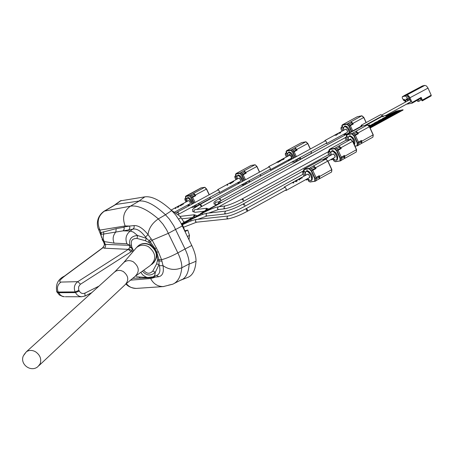 <?xml version="1.0" encoding="UTF-8"?>
<svg xmlns="http://www.w3.org/2000/svg" width="454" height="454" viewBox="0 0 454 454"><rect width="100%" height="100%" fill="white"/><g stroke="black" fill="none" stroke-linecap="round" stroke-linejoin="round"><path stroke-width="0.68" d="M120.384 200.861L144.849 196.86C151.761 195.918 160.716 200.492 171.72 210.588L175.783 215.105L180.42 222.108L191.775 245.483C194.749 251.839 196.156 257.1 196.003 261.26C195.356 270.363 192.451 275.811 187.298 277.598L180.317 280.334M114.567 205.117L115.571 204.499L139.015 201.037C145.865 200.186 154.678 204.748 165.449 214.736L169.353 219.106L173.751 225.769L185.062 249.013C187.911 255.086 189.278 260.119 189.153 264.109C188.586 273.064 185.765 278.433 180.698 280.214M103.484 211.734L115.929 204.442M100.096 232.845L116.207 228.629L124.09 227.272L124.22 229.134L123.091 230.853L103.784 234.026L101.492 234.196L100.482 233.77L100.209 233.112M123.97 227.006L129.617 226.035L125.145 225.956L99.971 230.087L98.467 229.128L98.155 228.39M154.893 249.359L149.514 242.879L145.325 240.694L137.063 238.458C132.403 238.373 130.553 240.575 131.507 245.058L132.227 250.659L131.064 251.788L128.329 249.348L129.838 247.231L129.572 245.33L129.906 245.432C128.63 239.383 131.166 236.063 137.522 235.478L146.466 238.373L145.535 237.113C141.069 231.092 136.909 228.424 133.05 229.117L128.732 229.911L129.867 228.18L129.617 226.035L134.038 225.598C138.271 225.28 142.931 228.271 148.015 234.565C148.821 228.283 152.26 223.062 158.321 218.902L162.935 224.14L166.539 229.679L177.849 252.889C180.647 258.837 181.969 263.785 181.816 267.747C175.125 270.516 168.854 269.807 163.009 265.624C164.07 272.048 162.663 275.754 158.775 276.741L148.64 277.888L132.619 278.285M189.159 263.961L181.816 267.747C180.891 276.48 177.883 281.962 172.781 284.193L168.542 285.163M145.535 237.113L148.015 234.565L152.164 240.177L158.304 251.715L161.579 259.694L163.009 265.624L159.365 265.732L159.07 264.461L155.319 272.258L154.78 275.328L153.327 276.815L147.709 277.49L145.882 277.002L142.692 274.942L140.802 272.326M125.145 225.956C121.99 217.676 123.738 211.087 130.383 206.184C137.755 204.981 147.068 209.22 158.321 218.902L165.494 214.782M136.887 288.369L136.279 288.409C132.29 288.477 128.976 286.871 126.337 283.591M101.492 234.196L99.971 230.087C96.532 222.165 98.019 215.843 104.431 211.116L130.383 206.184L139.276 201.003M104.131 243.531L104.42 244.121L105.379 244.371L129.572 245.33L126.944 243.77C124.969 238.645 126.081 234.4 130.287 231.029L133.431 232.125L137.522 235.478L137.063 238.458M126.944 243.77L114.107 243.134L104.011 241.556L102.842 240.892L102.059 239.218M56.915 291.882L57.198 292.461L58.538 292.705L75.46 292.609L75.114 291.911C73.52 287.723 74.411 284.306 77.787 281.662L128.329 249.348L104.272 248.196L105.322 247.089L105.68 245.574L103.24 238.94L103.172 236.733L103.784 234.026L103.591 231.722M131.064 251.788L80.142 284.448L78.587 286.911L78.724 290.469L75.114 291.911L58.203 292.024L56.846 291.74L56.512 291.054M143.362 270.482L143.753 270.312C146.744 273.955 149.763 274.188 152.816 271.015L155.319 272.258C150.932 276.202 146.665 275.884 142.522 271.305M149.037 277.598L136.336 276.764M153.594 276.702L156.749 275.379C159.7 274.182 160.568 270.964 159.365 265.732M114.107 243.134C112.405 239.065 112.972 235.365 115.81 232.034L116.207 228.629M101.39 237.272L100.839 232.845M100.953 235.456L100.249 233.021M134.038 225.598L134.214 227L133.76 228.356L130.287 231.029L123.091 230.853L128.732 229.911M145.325 240.694L146.466 238.373L150.229 241.738L154.956 248.469L156.789 252.265L159.002 259.898L159.07 264.461L156.579 263.978L157.634 259.699L156.38 252.435L158.304 251.715M151.205 238.798L149.162 240.688L148.413 242.232M175.647 229.395L168.428 233.294L152.164 240.177L150.229 241.738L149.514 242.879M185.039 248.974L177.849 252.889C171.425 256.3 165.999 258.57 161.579 259.694L157.634 259.699M162.004 261.175L157.419 260.88M158.775 276.741L156.579 275.447M130.275 280.163L150.626 278.54L154.519 277.462L153.878 276.582M148.64 277.888L148.469 277.576M132.165 248.469L129.838 247.231L129.906 245.432L131.507 245.058M104.545 244.734L103.013 247.702L65.194 275.72C59.826 279.795 58.407 281.911 60.932 282.076L77.787 281.662L80.5 284.193M84.898 293.136L85.017 296.042L81.448 296.763L79.308 296.263L77.004 294.742L75.46 292.609L79.291 291.048C80.687 293.312 82.554 294.01 84.898 293.136L98.978 286.128M64.156 276.321L65.194 275.72M101.98 248.304L103.013 247.702L104.272 248.196M152.816 271.015L156.579 263.978M133.652 250.926L131.904 247.328L130.026 246.562M132.738 251.998L132.182 250.846L128.851 248.871M182.292 203.948L183.547 204.113L182.219 203.977L182.355 204.76L180.862 204.731L181.146 205.412L180.647 204.913M181.112 204.584L181.844 204.198M182.048 204.101L182.4 204.862L181.078 204.68M178.246 206.144L179.137 206.496L178.133 207.041L178.757 206.411L178.331 206.167L177.406 206.604L178.059 206.252M174.892 207.96L175.976 208.21L174.648 208.159M179.495 205.458L178.655 205.997L179.449 205.566M175.794 207.455L176.544 207.137M175.902 207.955L175.641 208.517L174.745 208.125M177.395 206.831L176.805 207.007M180.3 205.259L179.71 205.435M181.333 205.31L180.681 204.913M190.067 203.704L190.322 203.216L189.954 201.99L189.148 200.889L188.45 200.708M183.547 204.113L182.116 204.135M179.137 206.496L178.178 207.143L177.94 206.854M178.723 206.428L177.406 206.604M177.877 207.12L177.889 207.455L177.469 207.223L177.843 207.075L177.889 207.455M180.783 205.548L180.794 205.883L180.374 205.645L180.749 205.503L180.794 205.883M180.737 205.77L180.448 205.781M177.832 207.342L177.542 207.353M176.589 207.024L175.749 207.563M188.262 200.793L188.904 200.583L190.016 201.973L190.419 203.324L189.897 203.812M187.15 201.394L186.821 198.523C187.82 197.49 189.25 198.625 191.1 201.928L191.877 204.158M189.619 205.384L188.785 204.413M192.048 204.067L191.026 201.383L189.301 198.931L187.638 197.865L186.764 198.682M192.819 203.647C191.667 200.049 190.124 197.978 188.2 197.45L187.791 197.672M185.692 196.19L185.839 197.098L185.669 196.48L189.46 195.929L191.316 197.989L192.609 197.252L190.601 195.027L189.46 195.929M185.777 197.513L186.702 199.215M195.975 204.833L196.032 206.422L194.953 206.99L191.543 207.245M194.079 202.966L191.611 197.791L189.602 195.566L185.771 196.117L201.065 187.871L204.675 187.315L190.601 195.027M210.123 197.155L210.071 198.676L196.043 206.298M192.609 197.252L195.078 202.427M192.655 197.348L195.714 195.697L195.39 195.01L193.642 193.273L194.198 194.448L191.503 195.901M195.39 195.01L206.593 188.995L209.288 194.721L206.593 188.995M209.158 194.789L206.428 189.046L204.675 187.315L206.559 188.989M189.409 205.163L188.251 205.622L187.53 205.094M185.987 202.024L184.982 199.919L184.869 198.659L186.18 198.126M187.105 201.264L186.708 201.48L185.328 198.585M188.66 205.571L188.251 204.703M210.071 198.676L210.208 197.11M199.102 203.137L199.062 204.658L198.506 203.46M195.98 204.856L198.506 203.488M185.885 197.734L185.391 197.121L185.578 196.605M192.354 196.905L195.129 195.402L194.198 194.448M195.129 195.402L195.714 195.697M187.122 201.315L186.708 201.48M300.73 177.883L302.262 178.036L300.82 177.849L300.463 178.042L300.928 178.774L299.18 178.723L299.634 179.489L298.908 178.972M299.43 178.592L300.253 178.229M298.051 179.364L298.647 179.319L297.767 179.602M296.286 180.34L297.432 180.698L296.331 181.305L296.093 181.095L296.99 180.601L296.456 180.334L295.418 180.828L296.065 180.471M294.867 181.123L295.458 181.078L294.584 181.356M292.864 182.304L292.569 182.65L293.449 182.627L293.744 181.958L293.687 182.871L292.382 182.769L292.478 182.446M296.791 180.039L297.705 179.551L296.871 180.102M294.515 181.305L293.653 181.867M285.464 190.22L286.082 190.459L286.412 190.13L286.065 188.484L284.652 186.974L284.096 187.735M295.458 181.078L294.697 181.316M299.839 179.37L298.965 178.967M309.31 177.639L309.69 177.054L309.322 175.658L308.38 174.432L307.46 174.291M300.957 178.757L299.402 178.7M302.262 178.036L300.701 177.985M298.647 179.319L298.108 179.438M297.432 180.698L296.383 181.418L296.093 181.095M296.944 180.63L295.418 180.828M293.948 182.185L293.744 182.99L292.245 182.684M296.053 181.407L296.07 181.77L295.577 181.498L296.002 181.345L296.07 181.77M299.243 179.653L299.254 180.011L298.766 179.739L299.192 179.585L299.254 180.011M299.197 179.886L298.863 179.903M297.705 179.551L296.831 180.028M296.008 181.645L295.673 181.657M294.464 181.322L293.568 181.912M307.227 174.393L308.09 174.098L309.18 175.233L309.81 177.173L309.095 177.786M305.752 175.204L305.463 172.043C306.791 170.449 308.584 171.623 310.842 175.556C312.17 179.012 311.881 180.652 309.969 180.482L307.625 178.598M309.861 180.442L311.143 180.544L311.853 179.455L311.722 177.429L310.769 174.943L309.117 172.56L307.659 171.351L306.115 171.118L305.383 172.327M311.694 180.159L311.989 180.073C313.129 176.095 311.546 172.929 307.245 170.568L306.615 170.914M309.27 181.373L308.255 180.533L308.533 180.113M312.687 170.239L310.275 167.759L309.021 168.774L311.245 171.067L312.687 170.239L316.211 177.837L316.262 180.669L315.082 181.299L309.702 181.844L309.231 181.186M303.998 170.029L303.998 169.558L309.021 168.774M303.998 170.664L303.822 170.988L304.288 170.976L305.332 173.218M308.589 180.55L308.067 179.114M316.211 177.837L314.701 178.53L314.753 181.14M315.167 181.271L315.116 178.445L311.592 170.84L309.18 168.36L304.112 169.155L320.859 159.961L325.631 159.172L310.275 167.759M311.336 168.695L314.157 167.146L313.544 165.818L315.661 167.747L327.754 161.096L331.755 169.762L331.568 172.038L316.296 180.493M316.342 178.802L318.901 177.383L319.514 178.711L319.684 176.436L331.874 169.609L327.919 161.039L325.631 159.172L327.867 161.039M308.147 179.279L306.473 179.983L305.775 179.619M303.981 176.18L302.756 173.553L302.722 172.106L304.475 171.379M305.633 174.847L304.867 175.272L303.346 172.004M307.017 179.903L306.654 179.131M331.568 172.038L331.874 169.609L327.919 161.039M319.684 176.436L319.327 175.664L316.041 177.48M312.732 170.329L316.018 168.519L315.661 167.747M303.913 169.915L303.845 169.586M312.358 169.824L315.286 168.213L314.157 167.146M315.286 168.213L316.018 168.519M305.656 174.921L304.867 175.272M318.901 177.383L318.958 176.141L316.143 177.696M318.958 176.141L319.327 175.664M232.817 181.356L233.765 181.691L232.573 181.56M231.472 182.088L232.692 182.27L231.614 182.854L231.858 182.429L231.472 182.088M230.473 182.627L231.251 183.053L230.093 183.683L230.865 182.968L230.411 182.729L229.327 183.257L230.473 182.627M226.597 184.733L227.738 184.96L226.353 184.931M228.305 183.791L227.46 184.335L228.249 183.91M218.749 192.468L219.537 192.417L219.197 190.952L217.971 189.596L217.54 190.243M227.358 185.164L226.455 184.897M231.824 182.446L231.154 182.349M233.583 181.787L232.675 181.521M240.348 181.259L240.637 180.754L240.285 179.506L239.462 178.405L238.719 178.246M232.754 181.458L231.591 182.088M232.692 182.27L231.665 182.956L231.415 182.667M231.251 183.053L230.138 183.785L229.889 183.495M230.411 182.729L229.474 183.325M230.825 182.99L230.445 182.797M227.738 184.96L227.409 185.266M227.658 184.704L227.783 185.062M226.535 184.835L217.733 189.602M238.515 178.337L239.213 178.104L240.353 179.489L240.739 180.857L240.16 181.379M237.3 178.995L237.011 176.141C238.089 174.915 239.599 176.004 241.528 179.409L242.249 181.526M239.712 182.905L238.946 182.037M242.419 181.43L241.454 178.859L239.689 176.402L237.941 175.363L236.954 176.334M243.191 181.015C242.044 177.418 240.472 175.397 238.481 174.955L238.027 175.199M235.813 174.472L235.785 174.041L239.888 173.366L241.8 175.414L243.1 174.677L241.017 172.458L239.888 173.366M235.853 175.079L236.892 177.02M244.502 180.3L242.107 175.21L240.03 172.991L235.893 173.678L251.096 165.455L254.995 164.785L241.017 172.458M246.46 183.785L246.414 182.179M243.1 174.677L245.489 179.761M243.145 174.773L246.159 173.139L245.835 172.446L244.019 170.721L244.575 171.901L241.954 173.32M245.835 172.446L256.97 166.453L259.592 172.1L256.97 166.453L255.222 164.802L256.93 166.448M259.467 172.168L256.816 166.499L255.222 164.802M239.57 182.763L238.219 183.325L237.482 182.831M235.932 179.739L234.917 177.582L234.843 176.3L236.273 175.704M237.249 178.842L236.716 179.126L235.342 176.209M238.662 183.257L238.265 182.406M249.411 182.179L248.888 180.834M246.437 182.355L248.866 181.032M249.507 180.493L249.433 182.167M235.734 174.359L235.439 174.705L235.7 174.359M242.828 174.325L245.54 172.855L244.575 171.901M245.54 172.855L246.159 173.139M237.266 178.893L236.716 179.126M326.653 157.481L327.782 157.816L326.364 157.714M325.036 158.367L326.642 158.44L325.495 159.07L325.263 158.872L325.739 158.611L324.746 158.605M324.355 159.371L324.678 159.189L324.145 158.945L322.976 159.513L324.196 158.838L325.07 159.252M325.694 158.633L324.865 158.565M327.589 157.924L326.483 157.674M334.694 157.407L335.08 156.829L334.734 155.461L333.815 154.275L332.901 154.15M326.642 158.44L325.569 159.172M324.145 158.945L323.197 159.564M324.633 159.218L324.184 159.019M332.663 154.258L333.531 153.951L334.819 155.438L335.2 156.942L334.473 157.555M331.17 155.075L330.915 152.056C332.237 150.365 334.019 151.454 336.255 155.325C337.549 158.758 337.203 160.37 335.222 160.16L332.981 158.372M335.109 160.114L336.471 160.228L337.197 159.144L337.101 157.152L336.187 154.729L334.575 152.419L332.793 151.108L331.602 151.069L330.841 152.351M336.993 159.865L337.288 159.774C338.497 155.847 336.964 152.765 332.697 150.535L332.078 150.876M334.553 161.119L333.537 160.307L333.832 159.893M338.077 150.143L335.705 147.754L334.496 148.736L336.681 150.944L338.077 150.143L341.476 157.532L341.482 160.313L340.352 160.92L334.973 161.573L334.513 160.932M329.456 150.075L329.468 149.621L334.496 148.736M329.451 150.705L329.258 151.023L329.735 151.006L330.796 153.304M333.883 160.324L333.304 158.747M341.476 157.532L340.018 158.196L340.029 160.761M340.432 160.892L340.421 158.111L337.021 150.722L334.649 148.333L329.576 149.224L345.727 140.382L350.499 139.509L335.705 147.754M336.76 148.657L339.439 147.187L338.843 145.899L340.926 147.749L352.593 141.353L356.452 149.78L356.231 152.022L341.522 160.143M341.595 158.486L344.019 157.146L344.609 158.44L344.813 156.199L356.566 149.644L352.741 141.302L350.499 139.509L352.696 141.302M333.463 159.093L331.778 159.808L331.051 159.439M329.326 156.091L328.168 153.571L328.157 152.152L329.922 151.409M331.074 154.763L330.245 155.217L328.775 152.033M332.322 159.723L331.959 158.94M356.231 152.022L356.566 149.667M344.813 156.199L344.467 155.45L341.317 157.186M338.122 150.234L341.272 148.503L340.926 147.749M329.598 151.029L329.315 149.65M337.759 149.741L340.545 148.214L339.439 147.187M340.545 148.214L341.272 148.503M331.091 154.825L330.245 155.217M344.019 157.146L344.092 155.926L341.419 157.402M344.092 155.926L344.467 155.45M283.92 158.276L283.705 159.337L282.399 159.502L283.489 159.127L283.92 158.276M281.843 159.394L281.497 159.655M281.179 159.757L282.184 160.075L280.935 159.95M279.8 160.512L280.799 160.824L279.545 160.716M278.41 161.249L279.783 160.858L279.732 161.499L278.847 161.493L279.533 161.278L279.278 160.943L278.092 161.505M277.002 162.016L278.37 161.624L278.319 162.265L277.434 162.26L278.12 162.044L277.865 161.709L276.685 162.271M269.642 169.541L270.488 169.461L270.175 167.969L268.91 166.618L268.428 167.299M278.194 161.726L268.654 166.635M279.607 160.96L277.854 161.635M280.799 160.824L279.653 160.676M281.48 159.859L281.037 159.927M291.127 158.361L291.457 157.839L291.122 156.573L290.282 155.472L289.487 155.336M282.184 160.075L280.26 160.33M284.159 158.418L283.756 159.445L282.399 159.502M283.767 158.367L282.677 159.013M282.655 158.962L281.821 159.502M279.919 161.022L279.783 161.607L278.847 161.493M278.512 161.789L278.37 162.373L277.434 162.26M282.547 158.996L281.713 159.45M280.277 160.234L279.908 160.449M290.481 158.735L291.502 159.178L291.95 158.724L291.496 156.454L289.567 154.434L289.17 154.462L288.823 155.677M287.95 156.148L287.7 153.333C288.858 151.891 290.441 152.93 292.455 156.437L293.114 158.378M290.254 159.933L289.612 159.206M293.284 158.281L292.121 155.416L290.254 153.129L288.506 152.425L287.637 153.554M294.05 157.867C292.898 154.303 291.303 152.357 289.272 152.011L288.767 152.283M286.412 151.591L286.406 151.159L290.815 150.353L292.79 152.391L294.09 151.653L291.945 149.445L290.815 150.353M286.434 152.198L287.581 154.383M297.347 159.008L297.336 161.045L296.354 161.584L291.485 162.203M295.401 157.129L293.102 152.186L290.957 149.979L286.508 150.796L301.615 142.613L305.797 141.813L291.945 149.445M311.302 151.398L311.155 153.378L297.359 160.909M294.09 151.653L296.388 156.596M294.135 151.744L297.103 150.132L296.78 149.44L294.901 147.726L295.452 148.918L292.909 150.297M296.78 149.44L307.835 143.47L310.354 148.986M310.247 149.048L307.687 143.521L305.797 141.813L307.789 143.47M290.174 159.95L288.687 160.58L287.938 160.12M286.378 157.005L285.356 154.808L285.316 153.492L286.866 152.845M287.893 155.972L287.229 156.329L285.855 153.39M289.164 160.495L288.778 159.66M311.155 153.378L311.416 151.335M300.412 157.334L300.281 159.314L299.771 157.68M297.393 159.399L299.725 158.123M286.343 151.494L285.986 151.846L286.253 151.5M293.812 151.301L296.456 149.865L295.452 148.918M296.456 149.865L297.103 150.132M287.91 156.023L287.229 156.329M329.547 151.392L328.594 151.012L328.316 151.738M352.071 140.604L350.204 139.202M349.96 139.31L350.352 138.907L352.23 140.763M348.388 139.883L348.235 137.227C349.54 135.474 351.305 136.501 353.518 140.309L354.126 144.315M354.234 144.559L353.7 140.229L352.219 137.868L350.806 136.575L349.495 136.092L348.944 136.2L348.161 137.522M354.324 144.747L354.466 144.695C355.715 140.814 354.228 137.812 350.006 135.678L349.398 136.013M346.788 135.275L346.805 134.832L351.805 133.885L353.955 136.018L355.312 135.241L352.985 132.931L351.805 133.885M346.777 135.899L346.572 136.217L347.06 136.194L348.122 138.515M355.312 135.241L358.615 142.454L358.592 145.184L357.502 145.774L354.903 146.018M358.615 142.454L357.196 143.095L357.179 145.621M357.57 145.745L357.593 143.016L354.29 135.797L351.958 133.487L346.913 134.446L362.581 125.889L367.326 124.958L352.985 132.931M354.024 133.805L356.594 132.403L356.015 131.138L358.07 132.931L369.386 126.734L373.137 134.963L372.893 137.17L358.632 145.025M358.722 143.396L361.038 142.119L361.617 143.379L361.838 141.177L373.239 134.832L369.528 126.689L367.326 124.958L369.477 126.694M346.186 140.292L345.471 138.737L345.477 137.341L347.242 136.592M347.401 140.065L346.096 137.216M372.893 137.17L373.245 134.855M361.838 141.177L361.503 140.445L358.461 142.119M355.357 135.332L358.405 133.663L358.07 132.931M346.714 135.19L346.646 134.866L346.271 135.57L346.533 135.207M355.005 134.855L357.684 133.391L356.594 132.403M357.684 133.391L358.405 133.663M361.038 142.119L361.129 140.916L358.558 142.329M361.129 140.916L361.503 140.445M181.345 223.811L184.035 222.312L181.078 217.772L178.575 219.061M181.078 217.772L179.336 215.803L171.266 210.168M189.017 239.723L189.477 235.314L187.757 230.099L184.727 230.774M187.757 230.099L185.113 231.58M189.477 235.314L187.485 236.523M137.602 246.477L138.964 245.268C142.442 242.975 146.222 242.873 150.314 244.961C157.396 250.46 158.503 256.414 153.639 262.821M408.322 96.259L410.944 102.065L408.918 102.496M408.611 93.95L406.801 94.353L409.264 93.042L411.074 92.639L408.611 93.95M409.468 93.496L409.264 93.042M407.715 99.823L408.084 100.646M407.766 100.816L407.227 99.619M405.252 100.135L405.995 101.787M404.593 100.368L405.388 102.116M406.455 104.204L412.062 103.194L412.09 102.508L409.621 97.116L408.18 95.448L406.983 94.994L403.816 95.885M422.129 86.135L404.327 95.561M406.801 95.017L424.853 85.386L422.555 85.908M424.853 85.386L426.516 86.016L428.02 88.104L409.951 97.763M412.119 103.154L421.13 98.098L421.159 97.411L422.351 100.067L431.204 95.198L428.02 88.104M431.204 95.198L431.169 95.885L430.591 95.533M422.351 100.067L422.316 100.85L421.545 100.238L420.693 98.342M418.543 99.551L419.008 101.236L420.069 100.657L420.994 99.023M417.385 100.203L417.742 101.503L419.008 101.236M407.414 98.671L406.705 97.105L405.445 96.004L402.318 96.702L402.267 98.07L403.969 100.709L404.026 99.307L405.388 100.402L406.046 100.26L406.103 98.853L407.476 99.954L407.414 98.671L409.02 97.797L408.691 97.071M409.02 97.797L409.077 99.08L407.476 99.954M407.278 99.591L406.046 100.26M403.822 95.902L402.397 96.674M405.445 96.004L407.051 95.13L403.998 95.805M407.051 95.13L408.311 96.231L406.705 97.105M408.606 96.884L408.311 96.231M405.195 100.039L403.969 100.709M339.671 132.409L340.727 132.699L337.538 133.641M338.292 133.153L340.188 132.693L339.405 132.63M336.329 134.214L337.492 133.578L337.867 134.259L336.499 134.14L335.932 134.515M337.47 133.975L336.936 133.975M335.688 134.645L335.268 135.076L336.204 134.866L335.688 134.645L335.262 134.991M335.546 134.656L336.601 134.952L334.377 135.36M325.813 143.481L326.715 143.373L326.437 141.858L325.132 140.524L324.587 141.234M334.757 135.178L334.45 135.326M337.838 134.276L336.147 134.418M347.106 132.386L347.475 131.836L347.162 130.559L346.306 129.458L345.46 129.35M339.603 133.198L338.253 133.272M340.727 132.699L339.649 133.289M336.601 134.952L336.255 135.269L334.973 135.099M334.513 135.201L335.353 134.764M336.159 134.889L335.716 134.713M340.284 132.642L339.632 132.5L339.161 132.948M345.222 129.458L346.044 129.163L347.248 130.536L347.588 131.944L346.89 132.528M343.797 130.236L343.576 127.483C344.813 125.798 346.487 126.762 348.593 130.383L349.291 132.738M346.436 134.299L345.466 133.306M349.472 132.642L348.53 129.827L346.351 127.08L344.507 126.411L343.513 127.75M350.227 132.227C349.245 128.465 347.588 126.394 345.261 126.002L344.705 126.303M342.208 125.65L342.225 125.219L346.964 124.265L349.001 126.286L350.295 125.548L348.082 123.357L346.964 124.265M342.208 126.257L342.004 126.552L342.469 126.524L343.479 128.72M346.113 134.475L345.715 133.595M351.754 131.393L349.319 126.081L347.106 123.891L342.327 124.856L357.275 116.74L361.764 115.81L348.082 123.357M350.295 125.548L352.73 130.865M350.34 125.645L353.246 124.061L352.928 123.363L350.976 121.666L351.527 122.869L349.081 124.197M352.928 123.363L363.858 117.444L366.162 122.58M366.06 122.631L363.716 117.49L361.764 115.81L363.807 117.45M345.931 134.072L344.325 134.764L343.559 134.344M341.998 131.212L340.971 128.976L340.977 127.636L342.651 126.921M343.735 130.031L342.918 130.474L341.556 127.512M344.841 134.668L344.461 133.851M342.14 125.571L341.726 125.934L341.993 125.588M350.011 125.196L352.565 123.806L351.527 122.869M352.565 123.806L353.246 124.061M343.752 130.088L342.918 130.474M362.332 126.019L361.418 125.645L361.151 126.263M372.24 126.201L371.684 126.666L372.24 126.201L369.545 126.723M371.622 126.541L369.635 126.921M369.516 126.672L372.62 125.991L369.454 126.609M369.545 126.462L373.233 125.662L369.601 126.581M370.515 125.934L373.954 125.264M371.1 125.61L375.163 124.606L371.122 125.662M371.928 125.162L375.589 124.368L371.957 125.23M372.655 124.765L376.099 124.09M373.432 124.339L377.694 123.216L374.244 123.891L373.489 124.464L376.877 123.664M374.442 123.783L378.114 122.989L374.471 123.846M374.811 123.579L378.693 122.671L374.834 123.63M375.577 123.165L379.277 122.347L375.628 123.272M375.997 122.932L379.663 122.137L376.026 122.989M376.968 122.404L380.424 121.723M377.927 121.876L381.383 121.195M378.528 121.547L382.262 120.713L378.557 121.604M379.079 121.246L382.813 120.412L379.118 121.337M380.106 120.685L383.573 119.998M380.679 120.372L384.561 119.459L380.73 120.486M381.258 120.055L385.327 119.039L381.281 120.106M382.047 119.623L385.741 118.812L382.075 119.686M382.779 119.22L386.258 118.528M383.409 118.874L387.12 118.057L383.443 118.942M384.158 118.471L387.637 117.773M385.117 117.944L388.828 117.121L385.14 117.995M385.469 117.751L389.209 116.911L385.491 117.79M386.133 117.387L389.623 116.689M386.717 117.07L390.962 115.952L387.472 116.655L386.768 117.183M387.671 116.542L391.564 115.622L387.705 116.61M388.879 115.883L392.375 115.18M389.419 115.588L393.141 114.76L389.464 115.696M389.787 115.39L393.527 114.55L389.81 115.43M390.156 115.185L394.452 114.039L390.179 115.225M391.376 114.522L394.878 113.812M391.921 114.221L396.206 113.08L392.704 113.795L391.967 114.317M392.869 113.704L396.592 112.87L392.892 113.755M393.306 113.466L397 112.643L393.334 113.534M394.072 113.046L397.579 112.331M394.986 112.541L398.499 111.826M395.82 112.087L399.537 111.258L395.848 112.155M396.24 111.934L399.73 111.151M396.211 111.871L400.269 110.855M372.626 126.002L372.984 125.798M374.011 125.395L374.391 125.026M374.601 125.071L375.163 124.606M376.934 123.789L377.694 123.216M378.324 123.034L378.693 122.671M378.698 122.688L379.033 122.484M381.445 121.326L381.82 120.957M383.789 119.896L384.146 119.686M384.203 119.811L384.561 119.459M384.788 119.493L385.327 119.039M386.314 118.659L386.683 118.295M387.693 117.904L388.437 117.336M389.838 116.582L390.202 116.366M390.258 116.496L390.962 115.952M391.223 115.969L391.564 115.622M392.591 115.089L392.914 114.885M393.714 114.607L394.452 114.039M395.116 113.71L395.428 113.506M395.485 113.636L396.206 113.08M397.636 112.456L397.948 112.127M398.561 111.951L399.117 111.491M383.755 115.906L382.881 116.031L366.134 125.185M403.033 109.737L403.01 110.078L370.141 128.028M369.698 127.052L371.684 126.666M368.631 125.463L368.205 125.435M368.534 125.253L369.613 124.85L368.398 125.593M370.021 127.773L370.6 127.824M403.01 110.078L370.481 127.568M402.897 109.823L396.189 111.088L385.662 116.093M386.66 115.605L385.588 115.935M386.57 115.395L384.896 115.622L382.705 116.689M383.704 116.201L382.637 116.53M369.255 126.394L371.026 125.423L369.352 126.496M371.026 125.423L369.567 125.968M373.126 124.271L371.372 125.395L371.588 124.89L373.126 124.271L369.999 125.44L371.315 125.264M371.321 125.139L369.743 125.582M375.225 123.125L373.472 124.243L373.687 123.743L375.225 123.125L372.098 124.294L373.415 124.118M373.421 123.993L371.843 124.436M377.319 121.978L375.571 123.096L375.787 122.597L377.319 121.978L375.549 122.404L373.937 123.289L375.509 122.966M375.52 122.847L373.937 123.289M379.413 120.832L377.666 121.95L377.876 121.451L379.413 120.832L376.287 122.001L377.609 121.82M377.614 121.7L376.031 122.143M381.508 119.686L379.76 120.804L379.97 120.31L381.508 119.686L379.731 120.117L378.12 121.002L379.703 120.673M379.709 120.554L378.12 121.002M383.596 118.545L381.848 119.657L382.058 119.164L383.596 118.545L380.208 119.856L381.791 119.533M381.797 119.413L380.208 119.856M385.684 117.404L383.942 118.517L384.146 118.023L385.684 117.404L383.902 117.836L382.296 118.715L383.88 118.386M383.885 118.267L382.296 118.715M387.767 116.264L386.025 117.376L386.229 116.882L387.767 116.264L384.379 117.575L385.968 117.245M385.974 117.126L384.379 117.575M389.85 115.123L388.113 116.235L388.312 115.742L389.85 115.123L388.068 115.56L386.462 116.44L388.051 116.105M388.056 115.986L386.462 116.44M391.933 113.982L390.19 115.095L390.395 114.607L391.933 113.982L388.539 115.299L390.134 114.97M390.139 114.851L388.539 115.299M394.01 112.847L392.273 113.954L392.472 113.472L394.01 112.847L390.616 114.164L392.216 113.829M392.216 113.716L390.616 114.164M396.087 111.712L394.35 112.819L394.549 112.331L396.087 111.712L392.693 113.029L394.293 112.694M394.293 112.575L392.693 113.029M380.77 114.607L382.881 116.031M360.919 126.388L361.225 125.27L362.53 125.911M369.522 125.701L369.034 126.167M183.41 228.022L182.162 225.422M181.617 223.657L183.161 226.438M183.195 226.501L184.699 230.717M182.406 225.916L175.67 229.435M185.062 249.013L191.775 245.483M171.72 210.588L165.449 214.736M144.849 196.86L139.015 201.037M121.224 200.469L115.571 204.499M196.003 261.26L189.153 264.109M163.866 286.548L163.287 286.582C157.703 286.559 153.48 283.875 150.626 278.54M140.882 272.269L141.796 271.611M60.932 282.076C57.533 284.635 56.619 287.95 58.203 292.024L60.552 295.219L62.385 296.28L64.434 296.734L62.783 296.536L59.343 294.975L56.846 291.74C55.365 284.448 57.93 279.21 64.542 276.038L102.36 248.02L104.057 246.028L104.42 244.121L98.467 229.128C97.968 228.81 94.262 218.243 104.062 211.218L115.622 204.504M156.471 247.918L154.547 248.639M140.286 278.217L139.123 276.94M91.77 292.643L85.187 295.923M65.297 296.734L81.448 296.763L85.017 296.042M156.38 252.435L156.034 251.72M78.945 290.344L79.291 291.048M185.646 196.815L185.839 197.098M194.63 205.566L194.664 206.842M191.316 197.989L193.767 203.137M201.213 187.848L185.669 196.48M194.862 206.984L191.106 207.478L194.953 206.99M195.038 206.962L194.982 205.378M204.748 187.292L201.003 187.899M246.323 209.918L246.244 208.585C237.102 213.21 230.995 215.69 227.919 216.03L227.454 216.172L226.904 218.085L228.197 218.868L228.663 218.72M285.072 187.196L246.244 208.585L247.515 209.782L247.595 211.116L246.539 210.316M196.758 219.515L195.867 219.617L195.333 221.444L196.582 222.193L197.03 222.051M304.152 170.999L303.839 170.318L304.163 170.267M311.245 171.067L314.701 178.53M303.981 169.563L304.072 169.166L303.998 169.558M303.845 169.569L303.51 170.301L303.919 169.932M308.255 180.533L308.572 181.214L309.242 181.39L308.572 181.214L308.743 180.885M314.985 181.299L309.702 181.844M331.749 171.232L331.829 169.711M304.396 171.209L302.801 172.083M303.822 170.988L303.754 169.927M318.719 161.125L313.09 164.2M177.679 213.113L177.61 211.91L178.643 212.994L178.706 214.197M188.069 220.207L188.41 220.19M193.432 216.836L194.278 214.742L179.915 216.41M235.972 175.323L235.949 174.671M245.069 182.911L245.069 184.381L241.346 184.937M241.8 175.414L244.184 180.476M235.722 175.312L235.439 174.705L235.745 174.381M245.035 184.562L241.04 185.101M245.466 184.324L245.421 182.718M260.454 175.846L260.545 174.489M236.211 175.573L234.9 176.283M260.471 174.529L260.38 176.203M191.452 220.809L190.419 219.901C197.7 216.104 203.165 213.896 206.814 213.284L225.615 211.099L224.634 213.108L225.91 213.874C231.404 212.716 237.72 210.179 244.854 206.269L244.785 206.292M243.611 205.106L243.599 203.778L244.774 204.964L244.854 206.269M206.814 213.284L205.855 215.241L207.103 215.991L197.632 219.333M329.315 149.633L328.951 150.359L329.621 150.308M336.681 150.944L340.018 158.196M329.439 149.627L329.576 149.224L329.468 149.621M333.537 160.307L333.843 160.971L334.519 161.142L333.843 160.971L334.031 160.642M340.267 160.92L334.973 161.573M356.441 151.114L356.515 149.741M329.848 151.244L328.231 152.13M329.258 151.023L329.207 149.996M204.51 211.189L195.072 212.319L193.852 211.604L194.494 209.788M200.447 205.503L200.35 204.294L201.463 205.373L201.565 206.587L200.628 205.832M206.479 210.27L206.684 209.26C208.267 208.613 206.195 210.06 200.475 213.607L200.901 213.743M205.645 210.372L206.468 208.273L194.766 209.72M286.559 152.465L286.559 151.795M296.002 159.74L295.98 161.465M292.79 152.391L295.077 157.311M286.275 152.459L285.986 151.846L286.349 151.505M296.201 161.607L291.547 162.209M296.354 161.584L296.36 159.541M311.285 152.76L311.365 151.358M286.803 152.703L285.379 153.475M201.848 213.493L201.917 213.437C209.266 209.623 214.725 207.416 218.295 206.814L224.792 206.014L223.85 207.977L225.11 208.727C230.399 207.597 236.574 205.106 243.645 201.258L243.577 201.275M242.43 200.118L242.419 198.818L243.565 199.97L243.645 201.258M218.295 206.814L217.358 208.761L218.612 209.504L208.664 213.068M182.054 224.282L201.917 213.437L202.932 214.288M346.924 136.217L346.623 135.57L346.947 135.508M353.955 136.018L357.196 143.095M346.765 134.844L346.913 134.446L346.805 134.832M346.572 136.217L346.271 135.57L346.714 135.196M354.988 146.199L357.417 145.774M373.12 136.194L373.188 134.929M345.477 137.341L347.162 136.421L345.551 137.318M135.769 275.953L150.331 265.465C156.749 259.319 156.136 253.06 148.486 246.698C143.992 244.451 139.98 244.763 136.455 247.64L135.008 249.337M137.233 246.834L138.714 245.489C142.193 243.196 145.978 243.094 150.064 245.188C157.436 251.079 158.338 257.208 152.782 263.564L151.647 264.506M122.631 263.836L123.766 262.514C126.547 260.25 129.719 260.011 133.283 261.799C139.344 266.85 139.849 271.804 134.787 276.656L126.178 283.744M39.061 365.538L125.185 284.669C129.174 280.124 128.51 275.714 123.187 271.441L120.787 270.516L118.318 270.374L116.02 271.027L114.011 272.536M24.085 354.591L26.349 351.788C29.101 349.989 32.138 349.972 35.469 351.731C40.139 355.005 41.689 359.052 40.122 363.87L37.966 366.571C31.071 372.723 19.613 364.38 23.319 355.891L26.349 351.788L115.015 271.628L123.766 262.514L136.455 247.64L138.964 245.268M412.09 102.508L421.159 97.411M216.603 204.692L214.963 204.09L215.474 202.319L216.28 202.217M219.634 199.675L219.6 198.426L220.689 199.533L220.718 200.781M214.6 205.912L215.105 205.991M218.363 203.579L218.913 201.871L219.31 201.746L215.712 202.223M342.339 126.547L342.055 125.928L342.361 125.872M349.001 126.286L351.424 131.575M342.191 125.236L342.293 124.867L342.225 125.219M342.004 126.552L341.726 125.934L342.146 125.576M342.588 126.779L341.045 127.614M364.874 125.429L382.546 115.776M181.657 223.635L183.217 226.444M183.223 226.455L184.784 230.751M115.072 204.663L120.69 200.645M125.968 283.971C128.164 286.587 131.603 288.069 136.279 288.409L163.287 286.582L172.781 284.193M174.183 283.472L181.606 279.675M91.685 292.722L85.074 296.014M184.262 221.881L183.32 221.132M171.147 210.054L174.824 208.063M175.159 207.881L175.806 207.535M180.124 205.197L180.703 204.885M181.583 204.408L181.867 204.255M182.701 203.806L188.535 200.645M174.671 212.063L190.135 203.681M176.561 207.035L175.772 207.467M179.466 205.463L178.677 205.895M187.241 197.921L188.018 197.501M185.572 196.588L185.675 197.723M206.587 188.989L204.913 187.343M210.185 198.489L210.242 197.087M247.595 211.116C240.387 215.094 233.918 217.676 228.197 218.868L196.582 222.193L183.575 227.221M182.355 224.798C188.677 221.688 193.33 219.918 196.31 219.475L227.919 216.03M247.629 211.099L286.44 189.687M284.352 186.991L292.228 182.65M292.626 182.434L293.63 181.878M298.403 179.251L299.01 178.916M299.986 178.377L300.293 178.212M301.218 177.701L307.591 174.194M286.23 190.402L309.412 177.61M297.648 179.568L296.78 180.045M306.115 171.118L306.961 170.653M309.208 181.299L309.986 182.014L315.082 181.299M311.268 180.471L311.989 180.073M325.705 159.15L320.819 159.973L304.072 169.166L304.044 170.171M327.913 161.034L325.87 159.189M304.39 171.192L302.722 172.106M178.757 214.186L178.047 214.572M196.639 215.576L194.278 214.742M194.244 216.745L194.443 215.735C196.066 215.071 193.966 216.541 188.138 220.15L181.685 223.674M175.874 212.864L218.346 189.812M192.309 217.653L181.816 218.828M178.78 214.169L219.549 192.036M226.892 184.642L227.516 184.301M228.334 183.859L229.349 183.308M230.592 182.633L231.245 182.281M233.112 181.265L238.81 178.178M219.39 192.661L240.421 181.237M228.271 183.808L227.482 184.233M237.51 175.431L238.282 175.011M255.057 164.762L251.068 165.466L235.864 173.683L235.853 174.591M241.006 185.118L245.001 184.579M260.483 176.078L260.585 174.467M236.205 175.562L234.843 176.3M225.615 211.099C230.49 210.043 236.46 207.609 243.531 203.801L303.715 170.744M244.882 206.258L303.079 174.24M190.419 219.901L182.139 224.424M207.103 215.991L225.91 213.874M324.326 158.838L324.99 158.469M325.387 158.253L326.608 157.583M326.999 157.368L333.032 154.054M327.964 161.136L334.797 157.379M331.602 151.069L332.424 150.62M334.49 161.045L335.251 161.732L340.352 160.92M336.596 160.154L337.288 159.774M350.567 139.486L345.687 140.4L329.536 149.235L329.496 150.212M356.56 149.627L352.741 141.302L350.726 139.526M329.837 151.227L328.157 152.152M195.072 212.319L192.649 211.502C193.949 208.658 188.626 211.451 200.35 204.294L269.296 166.822M201.565 206.587L196.786 209.47M208.84 209.039L206.468 208.273M201.587 206.57L270.51 169.064M200.475 213.607L214.674 205.855C217.824 204.039 219.378 202.961 219.339 202.62L219.134 203.71M279.261 160.869L279.755 160.602M284.034 158.276L289.59 155.262M270.323 169.711L291.213 158.338M288.284 152.493L289.045 152.079M305.86 141.796L301.587 142.618L286.48 150.802L286.457 151.71M291.428 162.231L296.28 161.607M310.377 148.974L307.835 143.475L306.019 141.83M286.797 152.692L285.316 153.492M224.792 206.014C229.576 204.953 235.427 202.558 242.351 198.835L329.309 151.193M243.673 201.241L328.651 154.621M218.612 209.504L225.11 208.727M328.594 151.012L329.122 150.728M349.177 139.741L350.329 139.111M348.944 136.2L349.739 135.763M367.388 124.935L362.542 125.9L346.873 134.458L346.828 135.411M354.994 146.211L357.502 145.774M373.233 134.821L369.528 126.689L367.541 124.969M218.862 206.746L345.267 137.653M385.962 115.407L410.007 102.263M181.946 224.094L362.048 125.775M381.888 114.947L409.866 99.676M404.145 95.624L422.373 85.971M431.169 95.885L422.316 100.85M412.084 103.183L421.13 98.098M402.318 96.702L403.918 95.828M216.558 204.777L214.016 204.022C214.384 202.092 212.08 202.825 219.543 198.443L325.541 140.717M220.775 200.764L218.993 201.786M221.501 202.501L219.31 201.746M220.803 200.747L326.761 142.965M324.86 140.547L334.553 135.269M335.881 134.549L336.369 134.276M340.006 132.301L345.573 129.265M326.534 143.634L347.196 132.358M338.553 133.09L339.632 132.5M344.263 126.49L345.017 126.081M361.815 115.787L357.236 116.752L342.293 124.867L342.248 125.775M366.191 122.563L363.858 117.45L361.969 115.821M342.583 126.768L340.977 127.636M361.225 125.27L380.821 114.578"/></g></svg>
